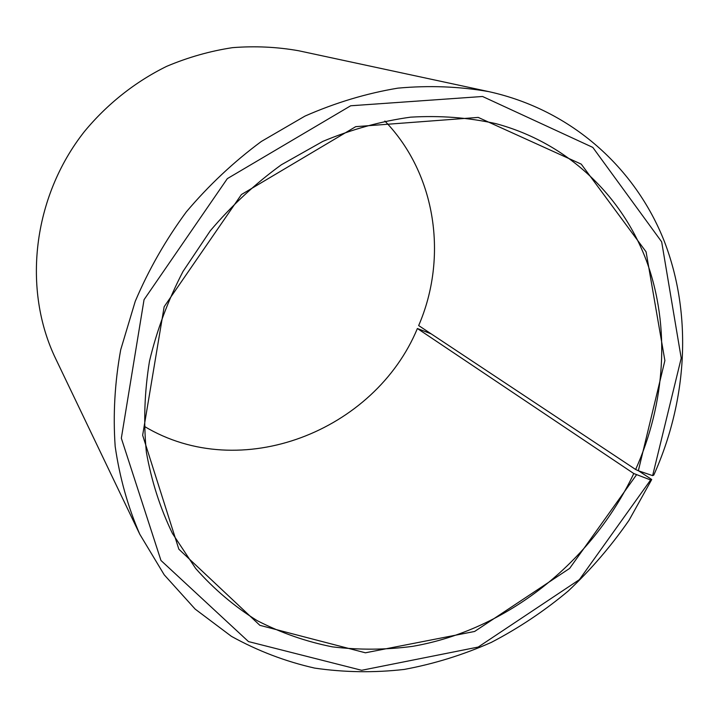 <?xml version="1.0" encoding="UTF-8"?>
<svg xmlns="http://www.w3.org/2000/svg" width="719" height="719" viewBox="0 0 719 719"><rect width="100%" height="100%" fill="white"/><g stroke="black" fill="none" stroke-linecap="round" stroke-linejoin="round"><path stroke-width="1.08" d="M384.863 121.026C436.424 174.349 448.018 257.806 418.665 325.563L635.641 469.489C665.461 402.892 670.602 326.768 646.534 261.006C622.043 195.631 567.597 142.919 495.831 123.623C468.446 117.565 440.046 115.417 410.621 117.161C380.98 121.232 351.699 129.321 322.786 141.418L281.336 164.786C255.146 183.767 231.446 205.796 210.245 230.844L183.012 271.449C167.994 300.389 156.823 330.282 149.498 361.127C144.465 392.062 143.423 422.421 146.37 452.188C151.52 481.209 160.238 508.333 172.506 533.552L195.631 568.423C213.858 589.068 234.385 606.485 257.222 620.668C281.057 632.891 306.087 641.618 332.322 646.848C358.916 650.084 385.672 649.922 412.571 646.354C506.634 630.15 591.836 562.204 633.781 473.533L650.623 479.968L651.729 479.519L638.67 470.873M144.133 426.241C240.497 484.3 374.743 431.31 417.388 328.511L633.781 473.533M635.641 469.489L638.346 470.765L664.886 360.587L646.084 251.839L581.249 164.13L478.225 117.413L355.707 126.661L241.413 194.543L164.157 306.725L142.65 435.256L178.851 549.199L259.883 625.341L365.414 652.798L474.612 631.471L569.637 568.405L636.468 474.846M638.346 470.765L652.636 475.619L681.217 358.17L661.669 241.827L592.807 147.404L482.548 96.49L350.692 105.774L227.33 178.636L144.052 299.67L121.331 438.222L160.966 560.478L248.477 641.582L361.657 670.288L478.198 647.055L579.388 579.64L650.623 479.968M652.636 475.619L653.769 475.115C687.301 400.582 692.685 314.913 664.311 241.323C635.497 168.192 571.83 109.944 488.812 91.628C459.405 86.46 429.081 85.3 397.841 88.149C366.438 93.371 335.494 102.682 305.009 116.074L261.33 141.472C233.738 161.874 208.726 185.367 186.284 211.943C165.658 239.957 148.644 269.76 135.235 301.351L120.711 349.74C114.779 382.508 112.937 414.764 115.184 446.517C119.687 477.569 127.874 506.787 139.747 534.181L164.211 574.814L195.155 609.101L231.392 636.324C257.717 650.911 285.479 661.507 314.688 668.104C344.338 672.418 374.195 672.858 404.267 669.425C434.123 663.88 463.135 654.883 491.284 642.409C518.687 628.145 544.346 611.006 568.262 591C590.982 569.574 611.231 546 629.026 520.286L651.729 479.519M488.812 91.628L298.646 50.752C277.04 46.924 255.011 45.89 232.543 47.652C210.083 51.058 188.135 57.286 166.7 66.328C135.253 81.786 107.113 104.048 84.393 131.577C32.418 197.437 22.316 289.712 55.705 358.763L139.747 534.181M431.157 333.85L417.388 328.511"/></g></svg>
